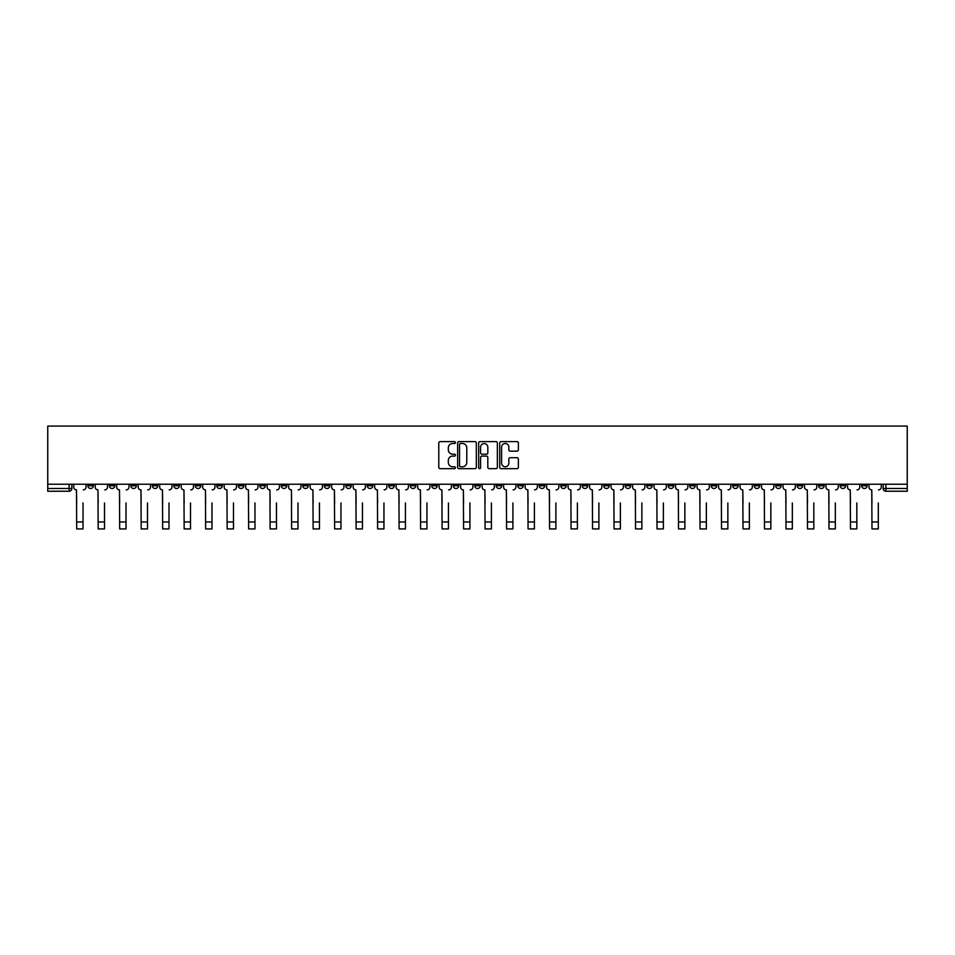 <?xml version="1.0" encoding="UTF-8"?>
<svg xmlns="http://www.w3.org/2000/svg" width="955" height="955" viewBox="0 0 955 955"><rect width="100%" height="100%" fill="white"/><g stroke="black" fill="none" stroke-linecap="round" stroke-linejoin="round"><path stroke-width="1.43" d="M455.451 442.571A0.943 0.943 0 0 0 454.508 441.616L440.136 441.616A1.349 1.349 0 0 0 438.787 442.977L438.787 467.317A1.349 1.349 0 0 0 440.136 468.666L454.508 468.666A0.943 0.943 0 0 0 455.451 467.723A0.943 0.943 0 0 0 454.508 466.78L452.646 466.78A4.333 4.333 0 0 1 448.325 462.447L448.325 460.417A4.333 4.333 0 0 1 452.646 456.096L454.508 456.096A0.943 0.943 0 0 0 455.451 455.141A0.943 0.943 0 0 0 454.508 454.198L452.646 454.198A4.333 4.333 0 0 1 448.325 449.865L448.325 447.835A4.333 4.333 0 0 1 452.646 443.514L454.508 443.514A0.943 0.943 0 0 0 455.451 442.571M797.162 484.221L797.162 485.737L802.666 485.737A2.758 2.758 0 0 1 799.92 488.483A2.758 2.758 0 0 1 797.162 485.737L797.162 484.221M668.19 484.221L668.19 485.737L673.705 485.737A2.758 2.758 0 0 1 670.947 488.483A2.758 2.758 0 0 1 668.19 485.737L668.19 484.221M646.702 484.221L646.702 485.737L652.205 485.737A2.758 2.758 0 0 1 649.46 488.483A2.758 2.758 0 0 1 646.702 485.737L646.702 484.221M517.729 484.221L517.729 485.737L523.245 485.737A2.758 2.758 0 0 1 520.487 488.483A2.758 2.758 0 0 1 517.729 485.737L517.729 484.221M496.242 484.221L496.242 485.737L501.745 485.737A2.758 2.758 0 0 1 498.999 488.483A2.758 2.758 0 0 1 496.242 485.737L496.242 484.221M474.742 484.221L474.742 485.737L480.258 485.737A2.758 2.758 0 0 1 477.5 488.483A2.758 2.758 0 0 1 474.742 485.737L474.742 484.221M431.756 484.221L431.756 485.737L437.271 485.737A2.758 2.758 0 0 1 434.513 488.483A2.758 2.758 0 0 1 431.756 485.737L431.756 484.221M388.769 485.737L388.769 484.221L388.769 485.737A2.758 2.758 0 0 0 391.526 488.483A2.758 2.758 0 0 1 388.769 485.737L394.284 485.737A2.758 2.758 0 0 1 391.526 488.483A2.758 2.758 0 0 0 394.284 485.737L394.284 484.221L394.284 485.737M367.269 485.737L367.269 484.221L367.269 485.737A2.758 2.758 0 0 0 370.027 488.483A2.758 2.758 0 0 1 367.269 485.737L372.784 485.737A2.758 2.758 0 0 1 370.027 488.483M345.782 485.737L345.782 484.221L345.782 485.737A2.758 2.758 0 0 0 348.539 488.483A2.758 2.758 0 0 1 345.782 485.737L351.285 485.737A2.758 2.758 0 0 1 348.539 488.483A2.758 2.758 0 0 0 351.285 485.737L351.285 484.221L351.285 485.737M324.282 484.221L324.282 485.737L329.797 485.737A2.758 2.758 0 0 1 327.04 488.483A2.758 2.758 0 0 1 324.282 485.737L324.282 484.221M302.795 484.221L302.795 485.737L308.298 485.737A2.758 2.758 0 0 1 305.54 488.483A2.758 2.758 0 0 1 302.795 485.737L302.795 484.221M281.295 484.221L281.295 485.737L286.81 485.737A2.758 2.758 0 0 1 284.053 488.483A2.758 2.758 0 0 1 281.295 485.737L281.295 484.221M259.796 485.737L259.796 484.221L259.796 485.737A2.758 2.758 0 0 0 262.553 488.483A2.758 2.758 0 0 1 259.796 485.737L265.311 485.737A2.758 2.758 0 0 1 262.553 488.483M216.809 485.737L216.809 484.221L216.809 485.737A2.758 2.758 0 0 0 219.566 488.483A2.758 2.758 0 0 1 216.809 485.737L222.324 485.737A2.758 2.758 0 0 1 219.566 488.483A2.758 2.758 0 0 0 222.324 485.737L222.324 484.221L222.324 485.737M195.321 485.737L195.321 484.221L195.321 485.737A2.758 2.758 0 0 0 198.067 488.483A2.758 2.758 0 0 1 195.321 485.737L200.825 485.737A2.758 2.758 0 0 1 198.067 488.483A2.758 2.758 0 0 0 200.825 485.737L200.825 484.221L200.825 485.737M173.822 485.737L173.822 484.221L173.822 485.737A2.758 2.758 0 0 0 176.579 488.483A2.758 2.758 0 0 1 173.822 485.737L179.337 485.737A2.758 2.758 0 0 1 176.579 488.483A2.758 2.758 0 0 0 179.337 485.737L179.337 484.221L179.337 485.737M152.334 485.737L152.334 484.221L152.334 485.737A2.758 2.758 0 0 0 155.08 488.483A2.758 2.758 0 0 1 152.334 485.737L157.838 485.737A2.758 2.758 0 0 1 155.08 488.483M130.835 485.737L130.835 484.221L130.835 485.737A2.758 2.758 0 0 0 133.593 488.483A2.758 2.758 0 0 1 130.835 485.737L136.35 485.737A2.758 2.758 0 0 1 133.593 488.483A2.758 2.758 0 0 0 136.35 485.737L136.35 484.221L136.35 485.737M109.336 485.737L109.336 484.221L109.336 485.737A2.758 2.758 0 0 0 112.093 488.483A2.758 2.758 0 0 1 109.336 485.737L114.851 485.737A2.758 2.758 0 0 1 112.093 488.483A2.758 2.758 0 0 0 114.851 485.737L114.851 484.221L114.851 485.737M517.025 451.154A1.349 1.349 0 0 0 518.374 449.805L518.374 442.977A1.349 1.349 0 0 0 517.025 441.616L501.065 441.616A1.349 1.349 0 0 0 499.716 442.977L499.716 467.317A1.349 1.349 0 0 0 501.065 468.666L517.025 468.666A1.349 1.349 0 0 0 518.374 467.317L518.374 459.069A1.349 1.349 0 0 0 517.025 457.72L510.197 457.72A1.349 1.349 0 0 0 508.848 459.069L508.848 463.163A3.617 3.617 0 0 1 505.231 466.78A3.617 3.617 0 0 1 501.602 463.163L501.602 447.131A3.617 3.617 0 0 1 505.231 443.514A3.617 3.617 0 0 1 508.848 447.131L508.848 449.805A1.349 1.349 0 0 0 510.197 451.154L517.025 451.154M907.25 484.221L47.75 484.221L47.75 426.073L907.25 426.073L907.25 491.24L885.894 491.24A2.758 2.758 0 0 1 883.136 488.483L907.25 488.483M476.318 442.977A1.349 1.349 0 0 0 474.969 441.616L459.009 441.616A1.349 1.349 0 0 0 457.648 442.977L457.648 467.317A1.349 1.349 0 0 0 459.009 468.666L474.969 468.666A1.349 1.349 0 0 0 476.318 467.317L476.318 442.977M480.031 441.616L495.991 441.616A1.349 1.349 0 0 1 497.352 442.977L497.352 467.317A1.349 1.349 0 0 1 495.991 468.666L489.163 468.666A1.349 1.349 0 0 1 487.814 467.317L487.814 457.445A1.349 1.349 0 0 0 486.465 456.096L481.929 456.096A1.349 1.349 0 0 0 480.58 457.445L480.58 467.723A0.943 0.943 0 0 1 479.625 468.666A0.943 0.943 0 0 1 478.682 467.723L478.682 442.977A1.349 1.349 0 0 1 480.031 441.616M883.136 484.221L883.136 488.483M71.864 484.221L71.864 488.483L71.864 484.221M69.106 484.221L69.106 491.24L47.75 491.24L47.75 488.483L71.864 488.483A2.758 2.758 0 0 1 69.106 491.24A2.758 2.758 0 0 0 71.864 488.483M47.75 484.221L47.75 488.483M867.152 484.221L867.152 485.737A2.758 2.758 0 0 1 864.394 488.483A2.758 2.758 0 0 1 861.649 485.737L867.152 485.737A2.758 2.758 0 0 1 864.394 488.483M861.649 484.221L861.649 485.737M845.664 484.221L845.664 485.737A2.758 2.758 0 0 1 842.907 488.483A2.758 2.758 0 0 1 840.149 485.737A2.758 2.758 0 0 0 842.907 488.483M840.149 484.221L840.149 485.737L845.664 485.737M824.165 484.221L824.165 485.737A2.758 2.758 0 0 1 821.407 488.483A2.758 2.758 0 0 1 818.65 485.737L824.165 485.737M818.65 484.221L818.65 485.737M802.666 484.221L802.666 485.737A2.758 2.758 0 0 1 799.92 488.483M781.178 484.221L781.178 485.737A2.758 2.758 0 0 1 778.421 488.483A2.758 2.758 0 0 1 775.663 485.737L781.178 485.737M775.663 484.221L775.663 485.737M759.679 484.221L759.679 485.737A2.758 2.758 0 0 1 756.933 488.483A2.758 2.758 0 0 1 754.175 485.737L759.679 485.737M754.175 484.221L754.175 485.737M738.191 484.221L738.191 485.737A2.758 2.758 0 0 1 735.434 488.483A2.758 2.758 0 0 1 732.676 485.737A2.758 2.758 0 0 0 735.434 488.483M732.676 484.221L732.676 485.737L738.191 485.737M716.692 484.221L716.692 485.737A2.758 2.758 0 0 1 713.934 488.483A2.758 2.758 0 0 1 711.189 485.737L716.692 485.737M711.189 484.221L711.189 485.737M695.204 484.221L695.204 485.737A2.758 2.758 0 0 1 692.447 488.483A2.758 2.758 0 0 1 689.689 485.737L695.204 485.737M689.689 484.221L689.689 485.737M673.705 484.221L673.705 485.737M652.205 484.221L652.205 485.737L652.205 484.221M630.718 484.221L630.718 485.737A2.758 2.758 0 0 1 627.96 488.483A2.758 2.758 0 0 1 625.203 485.737L630.718 485.737M625.203 484.221L625.203 485.737M609.218 484.221L609.218 485.737A2.758 2.758 0 0 1 606.461 488.483A2.758 2.758 0 0 1 603.715 485.737L609.218 485.737M603.715 484.221L603.715 485.737M587.731 484.221L587.731 485.737A2.758 2.758 0 0 1 584.973 488.483A2.758 2.758 0 0 1 582.216 485.737L587.731 485.737M582.216 484.221L582.216 485.737M566.231 484.221L566.231 485.737A2.758 2.758 0 0 1 563.474 488.483A2.758 2.758 0 0 1 560.716 485.737L566.231 485.737M560.716 484.221L560.716 485.737M544.744 484.221L544.744 485.737A2.758 2.758 0 0 1 541.986 488.483A2.758 2.758 0 0 1 539.229 485.737L544.744 485.737M539.229 484.221L539.229 485.737M523.245 484.221L523.245 485.737A2.758 2.758 0 0 1 520.487 488.483M501.745 484.221L501.745 485.737M480.258 485.737L480.258 484.221L480.258 485.737A2.758 2.758 0 0 1 477.5 488.483M458.758 484.221L458.758 485.737A2.758 2.758 0 0 1 456.001 488.483A2.758 2.758 0 0 1 453.255 485.737A2.758 2.758 0 0 0 456.001 488.483A2.758 2.758 0 0 0 458.758 485.737L453.255 485.737L453.255 484.221M437.271 485.737L437.271 484.221L437.271 485.737A2.758 2.758 0 0 1 434.513 488.483M415.771 484.221L415.771 485.737A2.758 2.758 0 0 1 413.014 488.483A2.758 2.758 0 0 1 410.256 485.737A2.758 2.758 0 0 0 413.014 488.483M410.256 484.221L410.256 485.737L415.771 485.737M372.784 484.221L372.784 485.737L372.784 484.221M329.797 485.737L329.797 484.221L329.797 485.737A2.758 2.758 0 0 1 327.04 488.483M308.298 485.737L308.298 484.221L308.298 485.737A2.758 2.758 0 0 1 305.54 488.483M286.81 485.737L286.81 484.221L286.81 485.737A2.758 2.758 0 0 1 284.053 488.483M265.311 484.221L265.311 485.737L265.311 484.221M243.812 485.737L243.812 484.221L243.812 485.737A2.758 2.758 0 0 1 241.066 488.483A2.758 2.758 0 0 1 238.308 485.737L243.812 485.737A2.758 2.758 0 0 1 241.066 488.483M238.308 484.221L238.308 485.737M157.838 484.221L157.838 485.737L157.838 484.221M93.351 484.221L93.351 485.737A2.758 2.758 0 0 1 90.606 488.483A2.758 2.758 0 0 1 87.848 485.737A2.758 2.758 0 0 0 90.606 488.483A2.758 2.758 0 0 0 93.351 485.737L93.351 484.221M87.848 484.221L87.848 485.737L93.351 485.737M460.489 443.514A0.943 0.943 0 0 0 459.546 444.457L459.546 465.825A0.943 0.943 0 0 0 460.489 466.78L462.459 466.78A4.333 4.333 0 0 0 466.78 462.447L466.78 447.835A4.333 4.333 0 0 0 462.459 443.514L460.489 443.514M487.814 447.203A3.617 3.617 0 0 0 484.197 443.586A3.617 3.617 0 0 0 480.58 447.203L480.58 452.849A1.349 1.349 0 0 0 481.929 454.198L486.465 454.198A1.349 1.349 0 0 0 487.814 452.849L487.814 447.203M73.726 487.11L73.726 484.221L73.726 487.11A2.758 2.758 0 0 0 76.484 489.867L76.686 502.951M76.484 489.867L76.686 528.927L83.025 528.927L83.025 502.951M85.986 487.11L85.986 484.221L85.986 487.11A2.758 2.758 0 0 1 83.228 489.867M83.025 528.927L76.686 528.927M95.214 487.11L95.214 484.221L95.214 487.11A2.758 2.758 0 0 0 97.971 489.867L98.174 502.951M97.971 489.867L98.174 528.927L104.513 528.927L104.513 502.951M107.485 487.11L107.485 484.221L107.485 487.11A2.758 2.758 0 0 1 104.728 489.867M116.713 487.11L116.713 484.221L116.713 487.11A2.758 2.758 0 0 0 119.471 489.867L119.673 502.951M119.471 489.867L119.673 528.927L126.012 528.927L126.012 502.951M128.973 487.11L128.973 484.221L128.973 487.11A2.758 2.758 0 0 1 126.215 489.867M138.2 487.11L138.2 484.221L138.2 487.11A2.758 2.758 0 0 0 140.958 489.867L141.173 502.951M140.958 489.867L141.173 528.927L147.512 528.927L147.512 502.951M150.472 487.11L150.472 484.221L150.472 487.11A2.758 2.758 0 0 1 147.715 489.867M104.513 528.927L98.174 528.927M126.012 528.927L119.673 528.927M147.512 528.927L141.173 528.927M159.7 487.11L159.7 484.221L159.7 487.11A2.758 2.758 0 0 0 162.457 489.867L162.66 502.951M162.457 489.867L162.66 528.927L168.999 528.927L168.999 502.951M171.96 487.11L171.96 484.221L171.96 487.11A2.758 2.758 0 0 1 169.202 489.867M181.199 487.11L181.199 484.221L181.199 487.11A2.758 2.758 0 0 0 183.945 489.867L184.16 502.951M183.945 489.867L184.16 528.927L190.499 528.927L190.499 502.951M193.459 487.11L193.459 484.221L193.459 487.11A2.758 2.758 0 0 1 190.702 489.867M168.999 528.927L162.66 528.927M190.499 528.927L184.16 528.927M202.687 487.11L202.687 484.221L202.687 487.11A2.758 2.758 0 0 0 205.444 489.867L205.647 502.951M205.444 489.867L205.647 528.927L211.986 528.927L211.986 502.951M214.947 487.11L214.947 484.221L214.947 487.11A2.758 2.758 0 0 1 212.201 489.867M224.186 487.11L224.186 484.221L224.186 487.11A2.758 2.758 0 0 0 226.944 489.867L227.147 502.951M226.944 489.867L227.147 528.927L233.486 528.927L233.486 502.951M236.446 487.11L236.446 484.221L236.446 487.11A2.758 2.758 0 0 1 233.689 489.867M245.674 487.11L245.674 484.221L245.674 487.11A2.758 2.758 0 0 0 248.431 489.867L248.634 502.951M248.431 489.867L248.634 528.927L254.973 528.927L254.973 502.951M257.946 487.11L257.946 484.221L257.946 487.11A2.758 2.758 0 0 1 255.188 489.867M267.173 487.11L267.173 484.221L267.173 487.11A2.758 2.758 0 0 0 269.931 489.867L270.134 502.951M269.931 489.867L270.134 528.927L276.473 528.927L276.473 502.951M279.433 487.11L279.433 484.221L279.433 487.11A2.758 2.758 0 0 1 276.675 489.867M288.661 487.11L288.661 484.221L288.661 487.11A2.758 2.758 0 0 0 291.418 489.867L291.633 502.951M291.418 489.867L291.633 528.927L297.972 528.927L297.972 502.951M300.932 487.11L300.932 484.221L300.932 487.11A2.758 2.758 0 0 1 298.175 489.867M310.16 487.11L310.16 484.221L310.16 487.11A2.758 2.758 0 0 0 312.918 489.867L313.121 502.951M312.918 489.867L313.121 528.927L319.459 528.927L319.459 502.951M322.42 487.11L322.42 484.221L322.42 487.11A2.758 2.758 0 0 1 319.662 489.867M331.66 487.11L331.66 484.221L331.66 487.11A2.758 2.758 0 0 0 334.405 489.867L334.62 502.951M334.405 489.867L334.62 528.927L340.959 528.927L340.959 502.951M343.919 487.11L343.919 484.221L343.919 487.11A2.758 2.758 0 0 1 341.162 489.867M353.147 487.11L353.147 484.221L353.147 487.11A2.758 2.758 0 0 0 355.905 489.867L356.108 502.951M355.905 489.867L356.108 528.927L362.446 528.927L362.446 502.951M365.407 487.11L365.407 484.221L365.407 487.11A2.758 2.758 0 0 1 362.661 489.867M211.986 528.927L205.647 528.927M233.486 528.927L227.147 528.927M254.973 528.927L248.634 528.927M276.473 528.927L270.134 528.927M297.972 528.927L291.633 528.927M319.459 528.927L313.121 528.927M340.959 528.927L334.62 528.927M362.446 528.927L356.108 528.927M374.647 487.11L374.647 484.221L374.647 487.11A2.758 2.758 0 0 0 377.404 489.867L377.607 502.951M377.404 489.867L377.607 528.927L383.946 528.927L383.946 502.951M386.906 487.11L386.906 484.221L386.906 487.11A2.758 2.758 0 0 1 384.149 489.867M396.134 487.11L396.134 484.221L396.134 487.11A2.758 2.758 0 0 0 398.892 489.867L399.106 502.951M398.892 489.867L399.106 528.927L405.433 528.927L405.433 502.951M408.406 487.11L408.406 484.221L408.406 487.11A2.758 2.758 0 0 1 405.648 489.867M417.633 487.11L417.633 484.221L417.633 487.11A2.758 2.758 0 0 0 420.391 489.867L420.594 502.951M420.391 489.867L420.594 528.927L426.933 528.927L426.933 502.951M429.893 487.11L429.893 484.221L429.893 487.11A2.758 2.758 0 0 1 427.136 489.867M439.133 487.11L439.133 484.221L439.133 487.11A2.758 2.758 0 0 0 441.879 489.867L442.093 502.951M441.879 489.867L442.093 528.927L448.432 528.927L448.432 502.951M451.393 487.11L451.393 484.221L451.393 487.11A2.758 2.758 0 0 1 448.635 489.867M460.62 487.11L460.62 484.221L460.62 487.11A2.758 2.758 0 0 0 463.378 489.867L463.581 502.951M463.378 489.867L463.581 528.927L469.92 528.927L469.92 502.951M472.88 487.11L472.88 484.221L472.88 487.11A2.758 2.758 0 0 1 470.123 489.867M482.12 487.11L482.12 484.221L482.12 487.11A2.758 2.758 0 0 0 484.877 489.867L485.08 502.951M484.877 489.867L485.08 528.927L491.419 528.927L491.419 502.951M494.38 487.11L494.38 484.221L494.38 487.11A2.758 2.758 0 0 1 491.622 489.867M503.607 487.11L503.607 484.221L503.607 487.11A2.758 2.758 0 0 0 506.365 489.867L506.568 502.951M506.365 489.867L506.568 528.927L512.907 528.927L512.907 502.951M515.867 487.11L515.867 484.221L515.867 487.11A2.758 2.758 0 0 1 513.121 489.867M525.107 487.11L525.107 484.221L525.107 487.11A2.758 2.758 0 0 0 527.864 489.867L528.067 502.951M527.864 489.867L528.067 528.927L534.406 528.927L534.406 502.951M537.367 487.11L537.367 484.221L537.367 487.11A2.758 2.758 0 0 1 534.609 489.867M546.594 487.11L546.594 484.221L546.594 487.11A2.758 2.758 0 0 0 549.352 489.867L549.567 502.951M549.352 489.867L549.567 528.927L555.894 528.927L555.894 502.951M558.866 487.11L558.866 484.221L558.866 487.11A2.758 2.758 0 0 1 556.108 489.867M568.094 487.11L568.094 484.221L568.094 487.11A2.758 2.758 0 0 0 570.851 489.867L571.054 502.951M570.851 489.867L571.054 528.927L577.393 528.927L577.393 502.951M580.354 487.11L580.354 484.221L580.354 487.11A2.758 2.758 0 0 1 577.596 489.867M589.593 487.11L589.593 484.221L589.593 487.11A2.758 2.758 0 0 0 592.339 489.867L592.554 502.951M592.339 489.867L592.554 528.927L598.892 528.927L598.892 502.951M601.853 487.11L601.853 484.221L601.853 487.11A2.758 2.758 0 0 1 599.095 489.867M611.081 487.11L611.081 484.221L611.081 487.11A2.758 2.758 0 0 0 613.838 489.867L614.041 502.951M613.838 489.867L614.041 528.927L620.38 528.927L620.38 502.951M623.34 487.11L623.34 484.221L623.34 487.11A2.758 2.758 0 0 1 620.595 489.867M632.58 487.11L632.58 484.221L632.58 487.11A2.758 2.758 0 0 0 635.338 489.867L635.541 502.951M635.338 489.867L635.541 528.927L641.879 528.927L641.879 502.951M644.84 487.11L644.84 484.221L644.84 487.11A2.758 2.758 0 0 1 642.082 489.867M654.068 487.11L654.068 484.221L654.068 487.11A2.758 2.758 0 0 0 656.825 489.867L657.028 502.951M656.825 489.867L657.028 528.927L663.367 528.927L663.367 502.951M666.339 487.11L666.339 484.221L666.339 487.11A2.758 2.758 0 0 1 663.582 489.867M675.567 487.11L675.567 484.221L675.567 487.11A2.758 2.758 0 0 0 678.325 489.867L678.528 502.951M678.325 489.867L678.528 528.927L684.866 528.927L684.866 502.951M687.827 487.11L687.827 484.221L687.827 487.11A2.758 2.758 0 0 1 685.069 489.867M383.946 528.927L377.607 528.927M405.433 528.927L399.106 528.927M426.933 528.927L420.594 528.927M448.432 528.927L442.093 528.927M469.92 528.927L463.581 528.927M491.419 528.927L485.08 528.927M512.907 528.927L506.568 528.927M534.406 528.927L528.067 528.927M555.894 528.927L549.567 528.927M577.393 528.927L571.054 528.927M598.892 528.927L592.554 528.927M620.38 528.927L614.041 528.927M641.879 528.927L635.541 528.927M663.367 528.927L657.028 528.927M684.866 528.927L678.528 528.927M697.054 487.11L697.054 484.221L697.054 487.11A2.758 2.758 0 0 0 699.812 489.867L700.027 502.951M699.812 489.867L700.027 528.927L706.366 528.927L706.366 502.951M709.326 487.11L709.326 484.221L709.326 487.11A2.758 2.758 0 0 1 706.569 489.867M706.366 528.927L700.027 528.927M718.554 487.11L718.554 484.221L718.554 487.11A2.758 2.758 0 0 0 721.312 489.867L721.514 502.951M721.312 489.867L721.514 528.927L727.853 528.927L727.853 502.951M730.814 487.11L730.814 484.221L730.814 487.11A2.758 2.758 0 0 1 728.056 489.867M727.853 528.927L721.514 528.927M740.053 487.11L740.053 484.221L740.053 487.11A2.758 2.758 0 0 0 742.799 489.867L743.014 502.951M742.799 489.867L743.014 528.927L749.353 528.927L749.353 502.951M752.313 487.11L752.313 484.221L752.313 487.11A2.758 2.758 0 0 1 749.556 489.867M749.353 528.927L743.014 528.927M761.541 487.11L761.541 484.221L761.541 487.11A2.758 2.758 0 0 0 764.298 489.867L764.501 502.951M764.298 489.867L764.501 528.927L770.84 528.927L770.84 502.951M773.801 487.11L773.801 484.221L773.801 487.11A2.758 2.758 0 0 1 771.055 489.867M770.84 528.927L764.501 528.927M783.04 487.11L783.04 484.221L783.04 487.11A2.758 2.758 0 0 0 785.798 489.867L786.001 502.951M785.798 489.867L786.001 528.927L792.34 528.927L792.34 502.951M795.3 487.11L795.3 484.221L795.3 487.11A2.758 2.758 0 0 1 792.543 489.867M792.34 528.927L786.001 528.927M804.528 487.11L804.528 484.221L804.528 487.11A2.758 2.758 0 0 0 807.285 489.867L807.488 502.951M807.285 489.867L807.488 528.927L813.827 528.927L813.827 502.951M816.8 487.11L816.8 484.221L816.8 487.11A2.758 2.758 0 0 1 814.042 489.867M813.827 528.927L807.488 528.927M826.027 487.11L826.027 484.221L826.027 487.11A2.758 2.758 0 0 0 828.785 489.867L828.988 502.951M828.785 489.867L828.988 528.927L835.327 528.927L835.327 502.951M838.287 487.11L838.287 484.221L838.287 487.11A2.758 2.758 0 0 1 835.529 489.867M835.327 528.927L828.988 528.927M847.515 487.11L847.515 484.221L847.515 487.11A2.758 2.758 0 0 0 850.272 489.867L850.487 502.951M850.272 489.867L850.487 528.927L856.826 528.927L856.826 502.951M859.787 487.11L859.787 484.221L859.787 487.11A2.758 2.758 0 0 1 857.029 489.867M856.826 528.927L850.487 528.927M869.014 487.11L869.014 484.221L869.014 487.11A2.758 2.758 0 0 0 871.772 489.867L871.975 502.951M871.772 489.867L871.975 528.927L878.314 528.927L878.314 502.951M881.274 487.11L881.274 484.221L881.274 487.11A2.758 2.758 0 0 1 878.516 489.867M878.314 528.927L871.975 528.927M885.894 484.221L885.894 491.24M83.025 521.967L76.686 521.967M104.513 521.967L98.174 521.967M126.012 521.967L119.673 521.967M147.512 521.967L141.173 521.967M168.999 521.967L162.66 521.967M190.499 521.967L184.16 521.967M211.986 521.967L205.647 521.967M233.486 521.967L227.147 521.967M254.973 521.967L248.634 521.967M276.473 521.967L270.134 521.967M297.972 521.967L291.633 521.967M319.459 521.967L313.121 521.967M340.959 521.967L334.62 521.967M362.446 521.967L356.108 521.967M383.946 521.967L377.607 521.967M405.433 521.967L399.106 521.967M426.933 521.967L420.594 521.967M448.432 521.967L442.093 521.967M469.92 521.967L463.581 521.967M491.419 521.967L485.08 521.967M512.907 521.967L506.568 521.967M534.406 521.967L528.067 521.967M555.894 521.967L549.567 521.967M577.393 521.967L571.054 521.967M598.892 521.967L592.554 521.967M620.38 521.967L614.041 521.967M641.879 521.967L635.541 521.967M663.367 521.967L657.028 521.967M684.866 521.967L678.528 521.967M706.366 521.967L700.027 521.967M727.853 521.967L721.514 521.967M749.353 521.967L743.014 521.967M770.84 521.967L764.501 521.967M792.34 521.967L786.001 521.967M813.827 521.967L807.488 521.967M835.327 521.967L828.988 521.967M856.826 521.967L850.487 521.967M878.314 521.967L871.975 521.967"/></g></svg>
